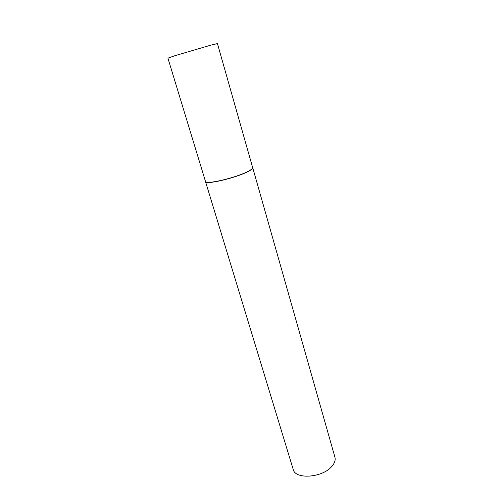 <?xml version="1.0" encoding="UTF-8"?>
<svg xmlns="http://www.w3.org/2000/svg" width="502" height="502" viewBox="0 0 502 502"><rect width="100%" height="100%" fill="white"/><g stroke="black" fill="none" stroke-linecap="round" stroke-linejoin="round"><path stroke-width="0.75" d="M247.103 171.86C251 169.958 252.851 168.54 252.657 167.605L217.435 43.592L210.777 45.161L174.909 55.703L167.919 58.169L205.494 181.486C205.205 184.88 234.447 178.197 247.103 171.86M205.487 181.46L205.513 181.624C205.218 185.031 234.497 178.342 247.16 171.991C251.063 170.09 252.914 168.666 252.719 167.731L252.644 167.58M205.513 181.624L293.218 469.458C295.17 479.611 322.115 477.854 331.64 466.622C334.608 463.315 335.7 460.171 334.916 457.19L252.719 167.731"/></g></svg>
